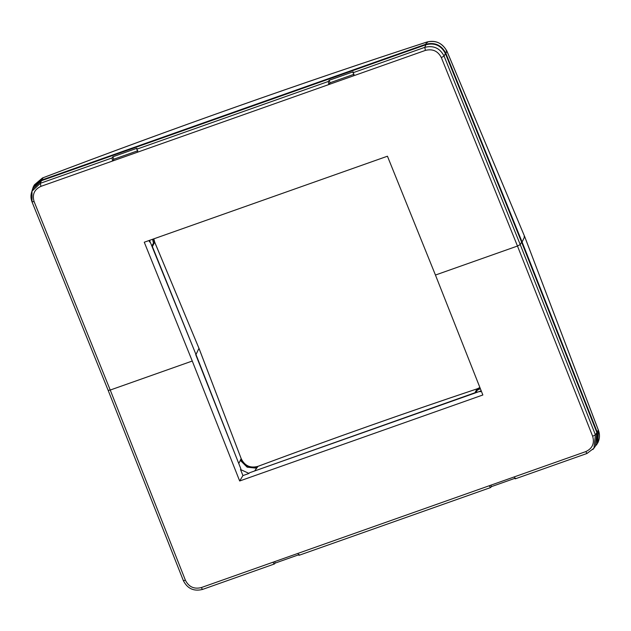 <?xml version="1.0" encoding="UTF-8"?>
<svg xmlns="http://www.w3.org/2000/svg" width="631" height="631" viewBox="0 0 631 631"><rect width="100%" height="100%" fill="white"/><g stroke="black" fill="none" stroke-linecap="round" stroke-linejoin="round"><path stroke-width="0.95" d="M33.001 188.693L41.441 180.695L425.917 44.738C434.712 42.553 441.203 45.487 445.399 53.54L521.616 242.186L522.097 242.012L445.88 53.375C441.542 45.046 434.822 42.009 425.728 44.265L41.252 180.221L33.285 186.886L31.55 192.416M446.133 50.977L446.874 51.072L446.133 50.977L446.874 51.072L524.684 236.664L524.085 236.68M445.88 53.375L446.874 51.072C442.402 43.018 435.753 40.013 426.911 42.048L427.487 42.553L426.911 42.048C301.097 83.016 172.941 128.338 42.443 178.005L42.774 178.589L42.443 178.005L34.453 184.796L42.451 177.981C172.941 128.322 301.113 82.992 426.974 42.009C435.461 39.895 442.094 42.892 446.866 51.001L524.684 236.625L598.472 430.405L597.817 442.82L592.911 449.501M149.019 240.529L149.642 242.067L150.02 241.515L152.221 246.958L154.69 242.17L153.806 238.841L154.69 242.099L198.978 348.336L154.642 242.052M152.489 246.855L195.989 354.527L152.221 246.958M151.819 245.972L153.491 243.132L154.453 242.793L153.562 238.928M112.846 156.796L113.825 159.217L112.539 161.039L112.105 157.924L112.846 156.796L136.88 148.293L137.574 152.181L425.42 50.393C432.606 48.619 437.914 51.016 441.337 57.587L517.475 246.043L435.445 275.045L387.442 156.22L144.262 242.217L192.266 361.035L110.236 390.045L108.161 390.368L32.015 201.888L31.992 191.177L40.313 183.313L41.441 180.695M329.114 80.318L330.092 82.748L328.798 84.562L328.372 81.454L329.114 80.318L353.139 71.824L353.841 75.712M108.161 390.368L183.361 580.638L185.419 580.275L110.236 390.045L34.098 201.597C32.023 194.545 34.303 189.458 40.952 186.35L137.574 152.181M153.491 243.132L152.56 239.283M514.17 476.933L515.227 478.858L586.98 453.476L593.952 448.184L595.396 446.101L596.879 432.606L521.616 242.186L520.22 244.56L517.475 246.043L592.659 436.273C594.702 443.388 592.399 448.507 585.749 451.622L489.128 485.791L490.634 487.518L491.47 486.619L490.894 485.168M113.825 159.217L137.858 150.722M330.092 82.748L354.125 74.245M435.445 275.045L482.849 394.99L239.67 480.988L192.266 361.035M242.927 475.585L240.529 469.527L249.016 473.431L242.927 475.585L239.67 480.988M240.529 469.527L240.845 468.794L195.72 354.622M149.642 242.067L149.902 240.222M481.374 391.259L480.017 391.748L481.082 390.51M480.017 391.748L480.246 391.188L249.505 472.785L249.016 473.431M240.324 460.354L247.131 467.161L256.643 468.21M238.668 463.304L195.989 354.527L198.978 348.336L241.2 458.666L240.908 459.139C244.465 466.199 250.05 468.762 257.645 466.845L257.937 466.364C250.27 468.462 244.686 465.891 241.2 458.666C244.725 465.828 250.302 468.391 257.953 466.348L257.937 466.364C332.269 438.663 405.347 412.824 477.162 388.846L479.899 387.513L477.162 388.846L477.17 390.305L476.026 392.687M477.17 390.305L480.357 388.68M185.419 580.275C188.811 586.917 194.096 589.354 201.281 587.579L489.128 485.791M491.47 486.619L515.495 478.124M272.86 562.26L274.367 563.988L275.203 563.097L274.627 561.637M201.281 587.579L202.512 589.433L274.367 563.988M275.203 563.097L299.236 554.594M297.903 553.411L298.96 555.327L490.516 487.589M240.908 459.139L238.944 463.209M474.725 393.145L476.799 389.351L479.962 387.686M474.615 392.876L255.027 470.829M254.924 470.56L257.645 466.845M597.352 432.44L598.456 430.421L597.825 430.594L598.456 430.421L524.684 236.664L522.097 242.012L597.352 432.44L596.8 444.784M241.2 458.666L198.986 348.296M257.953 466.348C332.285 438.648 405.37 412.8 477.217 388.814L477.281 388.806M426.911 42.048L425.728 44.265M42.443 178.005L41.252 180.221M445.399 53.54L444.066 56.072L520.22 244.56L595.419 434.83L592.659 436.273M425.917 44.738L424.789 47.357C433.489 45.203 439.91 48.106 444.066 56.072L441.337 57.587M136.73 149.216L328.372 81.454M352.997 72.746L424.789 47.357L425.42 50.393M40.952 186.35L40.313 183.313L112.105 157.924M32.023 201.77L34.098 201.597M587.051 453.421L585.749 451.622M586.98 453.476L593.952 448.184L595.419 434.83L596.879 432.606M34.453 184.796L33.372 186.737M32.015 201.888C30.611 198.284 30.603 194.711 31.992 191.177L33.025 188.637M202.512 589.433C193.827 591.586 187.446 588.652 183.361 580.638M598.472 430.405C599.986 434.578 599.773 438.711 597.817 442.82L597.817 442.82"/></g></svg>
